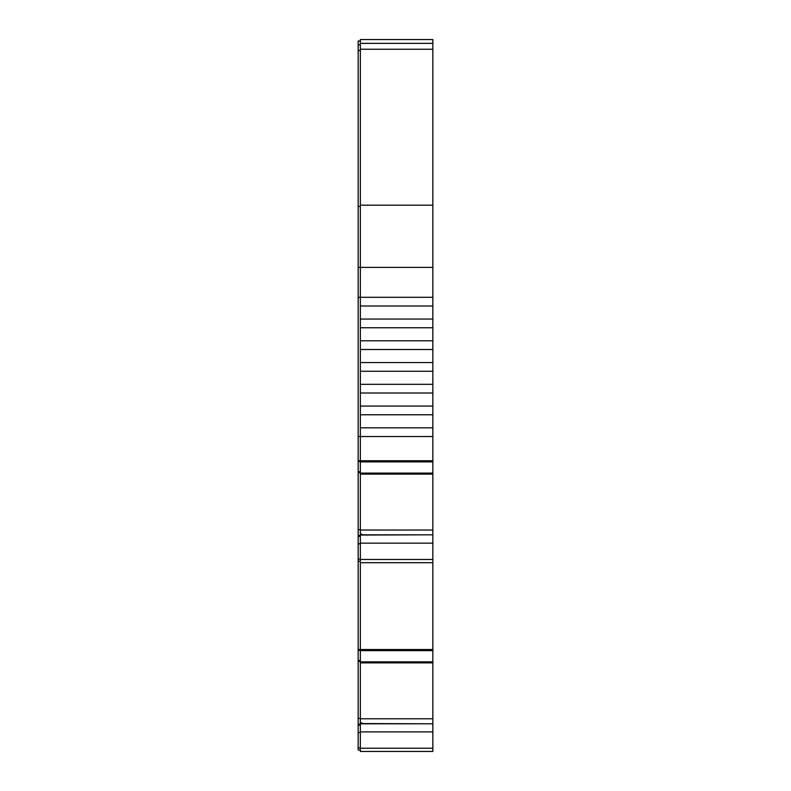 <?xml version="1.0" encoding="UTF-8"?>
<svg xmlns="http://www.w3.org/2000/svg" width="791" height="791" viewBox="0 0 791 791"><rect width="100%" height="100%" fill="white"/><g stroke="black" fill="none" stroke-linecap="round" stroke-linejoin="round"><path stroke-width="1.19" d="M427.13 751.45L360.33 751.45L432.845 751.45L432.845 748.227L360.33 748.227L360.33 723.795L432.845 723.795L361.784 723.567L361.784 722.875L360.33 723.004L360.33 535.042L432.845 534.815L361.784 534.815L361.784 534.123L360.33 534.251L360.33 535.042M360.33 650.637L432.845 650.637L432.845 723.567M410.727 562.698L380.273 562.698M363.959 562.698L432.845 562.698L432.845 559.474L360.33 559.474M361.784 534.123L360.33 534.251L360.33 461.885L432.845 461.885L432.845 460.757L360.33 460.757L360.33 461.885M432.845 461.885L432.845 534.815M360.33 724.16L358.155 724.16L358.155 718.406L360.33 718.406M360.33 535.408L358.155 535.408L358.155 529.654L360.33 529.654M413.485 751.45L370.841 751.45L413.485 751.45M432.845 43.357L360.33 43.357L360.33 39.55L432.845 39.55L432.845 297.297L360.33 297.297L360.33 267.407L432.845 267.407M432.845 305.998L432.845 319.05L360.33 319.05L360.33 305.998L432.845 305.998L432.845 297.297M432.845 327.751L432.845 340.802L360.33 340.802L360.33 327.751L432.845 327.751L432.845 319.05M432.845 349.503L432.845 362.555L360.33 362.555L360.33 349.503L432.845 349.503L432.845 340.802M432.845 371.256L432.845 384.317L360.33 384.317L360.33 371.256L432.845 371.256L432.845 362.555M432.845 393.018L432.845 406.07L360.33 406.07L360.33 393.018L432.845 393.018L432.845 384.317M432.845 414.771L432.845 427.822L360.33 427.822L360.33 414.771L432.845 414.771L432.845 406.07M360.33 305.998L360.33 297.297L358.155 297.297L358.155 460.757L360.33 460.757L360.33 436.523L432.845 436.523L432.845 427.822M432.845 436.523L432.845 460.757M432.845 535.042L432.845 559.474M432.845 562.698L360.33 562.698L432.845 562.698L432.845 649.51L358.155 649.51L358.155 718.406M432.845 650.637L432.845 649.51M432.845 723.795L432.845 748.227M419.418 751.45L415.799 751.45M365.402 751.45L373.016 751.45M418.34 751.45L372.66 751.45M425.598 751.45L421.247 751.45M366.856 562.698L369.773 562.698L366.856 562.698M424.144 562.698L421.227 562.698L424.144 562.698M369.773 562.698L421.227 562.698M372.66 562.698L418.34 562.698M421.247 562.698L425.598 562.698M365.402 562.698L369.753 562.698M432.845 205.185L360.33 205.185L360.33 267.407L358.155 267.407L358.155 297.297M360.33 205.185L360.33 49.24L432.845 49.24M360.33 43.357L360.33 49.24M360.33 751.45L360.33 748.227M361.784 722.875L360.33 722.875L360.33 723.795M360.33 427.822L360.33 436.523L358.155 436.523M360.33 406.07L360.33 414.771M360.33 384.317L360.33 393.018M360.33 362.555L360.33 371.256M360.33 340.802L360.33 349.503M360.33 319.05L360.33 327.751M358.155 749.997L360.33 749.997L358.155 749.997L358.155 732.525L360.33 732.525M360.33 725.129L358.155 725.129L358.155 732.525M360.33 724.408L358.155 724.408L358.155 725.129M358.155 724.16L360.33 724.329M360.33 661.405L358.155 661.405M360.33 660.485L358.155 660.485M360.33 543.773L358.155 543.773L358.155 649.51M360.33 561.244L358.155 561.244L360.33 561.244M360.33 536.377L358.155 536.377L358.155 543.773M360.33 535.655L358.155 535.655L358.155 536.377M358.155 535.408L360.33 535.576M360.33 472.652L358.155 472.652L358.155 529.654M360.33 471.733L358.155 471.733L358.155 472.652M358.155 460.757L358.155 471.733M358.155 41.003L360.33 41.003L358.155 41.003L358.155 267.407M432.845 662.868L360.33 662.868M360.33 731.902L432.845 731.902M432.845 661.859L360.33 661.859M360.33 543.15L432.845 543.15M417.984 751.45L404.013 751.45M420.159 562.698L404.013 562.698M373.016 562.698L417.984 562.698M432.845 474.116L360.33 474.116M360.33 473.107L432.845 473.107M432.845 718.782L360.33 718.782M432.845 530.029L360.33 530.029M360.33 747.851L358.155 747.851M360.33 724.961L358.155 724.961M360.33 650.261L358.155 650.261M360.33 559.099L358.155 559.099M360.33 461.509L358.155 461.509M360.33 206.431L358.155 206.431M360.33 50.486L358.155 50.486M386.987 751.45L370.841 751.45L386.987 751.45M386.987 562.698L370.841 562.698L386.987 562.698M360.33 44.81L358.155 44.81"/></g></svg>
